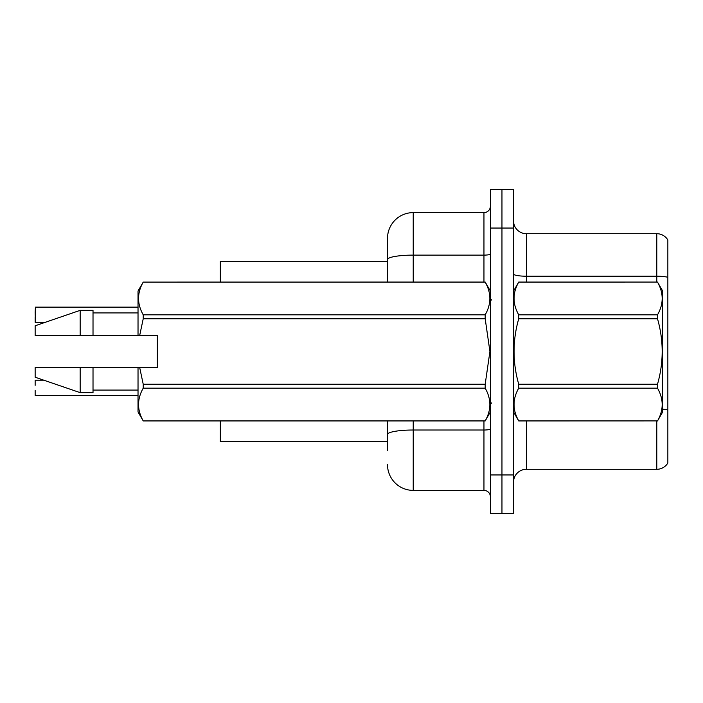 <?xml version="1.0" encoding="UTF-8"?>
<svg xmlns="http://www.w3.org/2000/svg" width="703" height="703" viewBox="0 0 703 703"><rect width="100%" height="100%" fill="white"/><g stroke="black" fill="none" stroke-linecap="round" stroke-linejoin="round"><path stroke-width="1.05" d="M220.329 441.519L387.511 441.519L220.329 441.519L220.329 420.939M387.511 259.592L387.511 238.335A25.721 25.721 0 0 1 413.223 212.614L413.223 255.119A25.721 4.464 180 0 0 387.511 259.592L387.511 282.061L387.511 259.592L387.511 261.481L220.329 261.481L220.329 282.061M667.85 417.854L667.85 459.006M513.533 482.153A12.856 12.856 0 0 1 526.389 469.296L656.787 469.296L656.787 420.939M501.96 474.956L501.96 513.533L513.533 513.533L513.533 474.956L501.96 474.956L501.96 513.533L490.386 513.533L490.386 474.956L501.96 474.956L501.96 228.044L501.96 474.956M490.386 474.956L490.386 189.467L501.96 189.467L501.96 228.044L501.96 189.467L513.533 189.467L513.533 474.956M667.85 240.004A12.856 12.856 0 0 0 656.787 233.704A12.856 12.856 0 0 1 667.85 240.004L667.85 462.996A12.856 12.856 0 0 1 656.787 469.296M667.85 277.307A12.856 2.232 180 0 0 656.787 276.209L656.787 233.704L526.389 233.704A12.856 12.856 0 0 1 513.533 220.847A12.856 12.856 0 0 0 526.389 233.704L526.389 282.061M387.511 450.518L387.511 420.939M413.223 420.939L413.223 490.386L483.954 490.386L483.954 420.939M413.223 212.614L483.954 212.614A6.432 6.432 0 0 0 490.386 206.181M387.511 438.944L387.511 434.48A25.721 4.464 180 0 1 413.223 430.016L483.954 430.016A6.432 1.116 0 0 0 490.386 428.9M387.511 238.335L387.511 252.482M490.386 496.819A6.432 6.432 0 0 0 483.954 490.386M413.223 490.386A25.721 25.721 0 0 1 387.511 464.665M35.15 312.281L35.405 307.141L138.025 307.141L35.405 307.141L35.405 322.563L35.15 312.281M513.533 291.06L518.726 282.096C512.505 292.958 512.505 303.872 518.726 314.83L657.507 314.83C663.737 303.96 663.737 293.054 657.507 282.096L662.709 291.06L662.709 411.94L657.507 420.939C663.737 410.042 663.737 399.128 657.507 388.17L518.726 388.17C512.505 399.04 512.505 409.946 518.726 420.904L657.507 420.904L518.726 420.939L513.533 411.94M657.507 314.83L657.507 318.767L518.726 318.767C512.505 340.533 512.505 362.353 518.726 384.233L518.726 388.17M518.726 384.233L657.507 384.233C663.737 362.353 663.737 340.533 657.507 318.767M657.507 384.233L657.507 388.17M518.726 282.061L657.507 282.061L518.726 282.096M518.726 314.83L518.726 318.767M139.686 335.428L157.314 335.428L157.314 367.572L139.686 367.572L143.227 384.233L485.184 384.233L489.921 351.5L485.184 318.767L143.227 318.767L139.686 335.428L138.025 335.428L138.025 291.06L143.227 282.096C136.997 292.958 136.997 303.872 143.227 314.83L485.184 314.83C491.415 303.96 491.415 293.054 485.184 282.096L143.227 282.096L485.184 282.061L490.386 291.06M485.184 384.233L485.184 388.17L143.227 388.17C136.997 399.04 136.997 409.946 143.227 420.904L485.184 420.904C491.415 410.042 491.415 399.128 485.184 388.17M139.686 367.572L138.025 367.572L138.025 411.94L143.227 420.939L485.184 420.939L490.386 411.94M143.227 384.233L143.227 388.17M138.025 367.572L93.016 367.572L93.016 392.652L80.16 392.652L80.16 367.572L35.15 367.572L35.15 377.221L80.16 392.652M93.016 367.572L80.16 367.572M35.15 367.572L52.163 367.572M485.184 314.83L485.184 318.767M143.227 314.83L143.227 318.767M80.16 310.348L80.16 335.428L35.15 335.428L35.15 325.779L80.16 310.348L93.016 310.348L93.016 335.428L138.025 335.428M80.16 335.428L93.016 335.428M35.15 380.437L35.15 385.323M35.405 395.604L138.025 395.604M35.15 395.341L35.15 390.464M35.15 317.422L35.15 322.308M526.389 420.939L526.389 469.296M656.787 282.061L656.787 276.209L526.389 276.209A12.856 2.232 0 0 1 513.533 273.977M667.85 410.016A12.856 2.232 180 0 0 662.709 409.172M513.533 228.044L490.386 228.044M413.223 282.061L413.223 255.119L483.954 255.119L483.954 212.614M483.954 282.061L483.954 255.119A6.432 1.116 0 0 0 490.386 254.003M491.669 300.058L490.386 298.775M93.016 390.077L138.025 390.077M93.016 312.923L138.025 312.923M491.669 402.942L490.386 404.225M35.405 380.174L43.779 380.174M35.405 322.563L44.526 322.563"/></g></svg>
